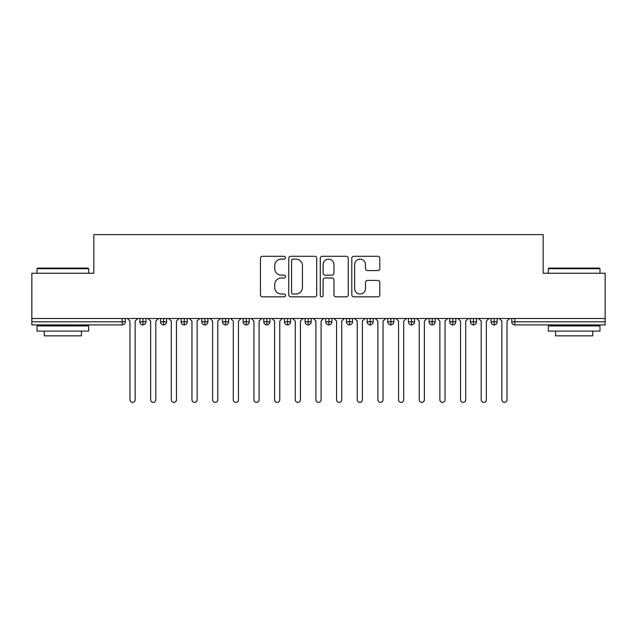 <?xml version="1.0" encoding="UTF-8"?>
<svg xmlns="http://www.w3.org/2000/svg" width="637" height="637" viewBox="0 0 637 637"><rect width="100%" height="100%" fill="white"/><g stroke="black" fill="none" stroke-linecap="round" stroke-linejoin="round"><path stroke-width="0.96" d="M285.448 257.698A1.417 1.417 0 0 0 284.022 256.281L262.484 256.281A2.03 2.03 0 0 0 260.453 258.311L260.453 294.812A2.03 2.03 0 0 0 262.484 296.842L284.022 296.842A1.417 1.417 0 0 0 285.448 295.417A1.417 1.417 0 0 0 284.022 293.999L281.236 293.999A6.489 6.489 0 0 1 274.746 287.51L274.746 284.468A6.489 6.489 0 0 1 281.236 277.979L284.022 277.979A1.417 1.417 0 0 0 285.448 276.562A1.417 1.417 0 0 0 284.022 275.144L281.236 275.144A6.489 6.489 0 0 1 274.746 268.655L274.746 265.613A6.489 6.489 0 0 1 281.236 259.124L284.022 259.124A1.417 1.417 0 0 0 285.448 257.698M377.765 270.582A2.03 2.03 0 0 0 379.795 268.551L379.795 258.311A2.03 2.03 0 0 0 377.765 256.281L353.838 256.281A2.03 2.03 0 0 0 351.807 258.311L351.807 294.812A2.03 2.03 0 0 0 353.838 296.842L377.765 296.842A2.03 2.03 0 0 0 379.795 294.812L379.795 282.446A2.03 2.03 0 0 0 377.765 280.415L367.525 280.415A2.03 2.03 0 0 0 365.495 282.446L365.495 288.577A5.422 5.422 0 0 1 360.072 293.999A5.422 5.422 0 0 1 354.65 288.577L354.65 264.546A5.422 5.422 0 0 1 360.072 259.124A5.422 5.422 0 0 1 365.495 264.546L365.495 268.551A2.03 2.03 0 0 0 367.525 270.582L377.765 270.582M31.85 318.5L605.15 318.5L605.15 273.257L543.17 273.257L543.17 234.623L93.83 234.623L93.83 273.257L31.85 273.257L31.85 321.804L122.185 321.804L122.185 318.5M316.724 258.311A2.03 2.03 0 0 0 314.694 256.281L290.767 256.281A2.03 2.03 0 0 0 288.744 258.311L288.744 294.812A2.03 2.03 0 0 0 290.767 296.842L314.694 296.842A2.03 2.03 0 0 0 316.724 294.812L316.724 258.311M322.306 256.281L346.233 256.281A2.03 2.03 0 0 1 348.256 258.311L348.256 294.812A2.03 2.03 0 0 1 346.233 296.842L335.994 296.842A2.03 2.03 0 0 1 333.963 294.812L333.963 280.009A2.03 2.03 0 0 0 331.933 277.979L325.141 277.979A2.03 2.03 0 0 0 323.11 280.009L323.11 295.417A1.417 1.417 0 0 1 321.693 296.842A1.417 1.417 0 0 1 320.276 295.417L320.276 258.311A2.03 2.03 0 0 1 322.306 256.281M125.282 318.5L125.282 321.804A3.097 3.097 0 0 1 122.185 324.902L31.85 324.902L31.85 321.804M605.15 318.5L605.15 324.902L514.815 324.902A3.097 3.097 0 0 1 511.718 321.804L511.718 318.5L511.718 321.804A3.097 3.097 0 0 0 514.815 324.902L514.815 321.804L605.15 321.804M142.943 324.902A3.097 3.097 0 0 1 139.845 321.804L139.845 318.5L139.845 321.804A3.097 3.097 0 0 0 142.943 324.902A3.097 3.097 0 0 0 145.945 321.804L145.945 318.5L145.945 321.804A3.097 3.097 0 0 1 142.943 324.902L142.943 321.804L145.945 321.804M142.943 318.5L142.943 321.804L139.845 321.804M122.185 324.902A3.097 3.097 0 0 0 125.282 321.804A3.097 3.097 0 0 1 122.185 324.902L122.185 321.804L125.282 321.804M163.605 318.5L163.605 321.804L160.508 321.804L160.508 318.5L160.508 321.804A3.097 3.097 0 0 0 163.605 324.902A3.097 3.097 0 0 0 166.599 321.804L166.599 318.5L166.599 321.804A3.097 3.097 0 0 1 163.605 324.902A3.097 3.097 0 0 1 160.508 321.804A3.097 3.097 0 0 0 163.605 324.902L163.605 321.804L166.599 321.804M184.268 318.5L184.268 321.804L181.163 321.804L181.163 318.5L181.163 321.804A3.097 3.097 0 0 0 184.268 324.902A3.097 3.097 0 0 0 187.262 321.804L187.262 318.5L187.262 321.804A3.097 3.097 0 0 1 184.268 324.902A3.097 3.097 0 0 1 181.163 321.804A3.097 3.097 0 0 0 184.268 324.902L184.268 321.804L187.262 321.804M204.923 318.5L204.923 324.902A3.097 3.097 0 0 1 201.825 321.804L201.825 318.5L201.825 321.804A3.097 3.097 0 0 0 204.923 324.902A3.097 3.097 0 0 0 207.917 321.804L207.917 318.5M225.586 318.5L225.586 324.902A3.097 3.097 0 0 1 222.488 321.804A3.097 3.097 0 0 0 225.586 324.902A3.097 3.097 0 0 1 222.488 321.804L222.488 318.5M228.579 318.5L228.579 321.804A3.097 3.097 0 0 1 225.586 324.902A3.097 3.097 0 0 0 228.579 321.804L222.488 321.804M246.24 318.5L246.24 321.804L243.143 321.804L243.143 318.5L243.143 321.804A3.097 3.097 0 0 0 246.24 324.902A3.097 3.097 0 0 0 249.242 321.804L249.242 318.5L249.242 321.804A3.097 3.097 0 0 1 246.24 324.902A3.097 3.097 0 0 1 243.143 321.804A3.097 3.097 0 0 0 246.24 324.902L246.24 321.804L249.242 321.804M266.903 324.902A3.097 3.097 0 0 1 263.806 321.804L263.806 318.5L263.806 321.804A3.097 3.097 0 0 0 266.903 324.902A3.097 3.097 0 0 0 269.897 321.804L269.897 318.5L269.897 321.804A3.097 3.097 0 0 1 266.903 324.902L266.903 321.804L269.897 321.804M287.566 318.5L287.566 321.804L284.46 321.804L284.46 318.5L284.46 321.804A3.097 3.097 0 0 0 287.566 324.902A3.097 3.097 0 0 0 290.56 321.804L290.56 318.5L290.56 321.804A3.097 3.097 0 0 1 287.566 324.902A3.097 3.097 0 0 1 284.46 321.804A3.097 3.097 0 0 0 287.566 324.902L287.566 321.804L290.56 321.804M308.22 318.5L308.22 324.902A3.097 3.097 0 0 1 305.123 321.804L305.123 318.5L305.123 321.804A3.097 3.097 0 0 0 308.22 324.902A3.097 3.097 0 0 0 311.214 321.804L311.214 318.5M328.883 318.5L328.883 324.902A3.097 3.097 0 0 1 325.786 321.804L325.786 318.5L325.786 321.804A3.097 3.097 0 0 0 328.883 324.902A3.097 3.097 0 0 0 331.877 321.804L331.877 318.5M349.538 318.5L349.538 324.902A3.097 3.097 0 0 1 346.44 321.804L346.44 318.5L346.44 321.804A3.097 3.097 0 0 0 349.538 324.902A3.097 3.097 0 0 0 352.54 321.804L352.54 318.5M370.201 318.5L370.201 321.804L367.103 321.804L367.103 318.5L367.103 321.804A3.097 3.097 0 0 0 370.201 324.902A3.097 3.097 0 0 0 373.194 321.804L373.194 318.5L373.194 321.804A3.097 3.097 0 0 1 370.201 324.902A3.097 3.097 0 0 1 367.103 321.804A3.097 3.097 0 0 0 370.201 324.902L370.201 321.804L373.194 321.804M390.863 318.5L390.863 321.804L387.758 321.804L387.758 318.5L387.758 321.804A3.097 3.097 0 0 0 390.863 324.902A3.097 3.097 0 0 0 393.857 321.804L393.857 318.5L393.857 321.804A3.097 3.097 0 0 1 390.863 324.902A3.097 3.097 0 0 1 387.758 321.804A3.097 3.097 0 0 0 390.863 324.902L390.863 321.804L393.857 321.804M411.518 318.5L411.518 321.804L408.421 321.804L408.421 318.5L408.421 321.804A3.097 3.097 0 0 0 411.518 324.902A3.097 3.097 0 0 0 414.512 321.804L414.512 318.5L414.512 321.804A3.097 3.097 0 0 1 411.518 324.902A3.097 3.097 0 0 1 408.421 321.804A3.097 3.097 0 0 0 411.518 324.902L411.518 321.804L414.512 321.804M432.181 318.5L432.181 324.902A3.097 3.097 0 0 1 429.083 321.804L429.083 318.5L429.083 321.804A3.097 3.097 0 0 0 432.181 324.902A3.097 3.097 0 0 0 435.175 321.804L435.175 318.5M452.835 318.5L452.835 324.902A3.097 3.097 0 0 1 449.738 321.804L449.738 318.5L449.738 321.804A3.097 3.097 0 0 0 452.835 324.902A3.097 3.097 0 0 0 455.837 321.804L455.837 318.5M473.498 318.5L473.498 321.804L470.401 321.804L470.401 318.5L470.401 321.804A3.097 3.097 0 0 0 473.498 324.902A3.097 3.097 0 0 0 476.492 321.804L476.492 318.5L476.492 321.804A3.097 3.097 0 0 1 473.498 324.902A3.097 3.097 0 0 1 470.401 321.804A3.097 3.097 0 0 0 473.498 324.902L473.498 321.804L476.492 321.804M494.161 318.5L494.161 324.902A3.097 3.097 0 0 1 491.055 321.804L491.055 318.5L491.055 321.804A3.097 3.097 0 0 0 494.161 324.902A3.097 3.097 0 0 0 497.155 321.804L497.155 318.5M266.903 318.5L266.903 321.804L263.806 321.804M292.996 259.124A1.417 1.417 0 0 0 291.579 260.541L291.579 292.582A1.417 1.417 0 0 0 292.996 293.999L295.942 293.999A6.489 6.489 0 0 0 302.432 287.51L302.432 265.613A6.489 6.489 0 0 0 295.942 259.124L292.996 259.124M333.963 264.65A5.422 5.422 0 0 0 328.541 259.219A5.422 5.422 0 0 0 323.11 264.65L323.11 273.114A2.03 2.03 0 0 0 325.141 275.144L331.933 275.144A2.03 2.03 0 0 0 333.963 273.114L333.963 264.65M127.4 318.5L129.98 321.08L129.98 399.797A2.58 2.58 0 0 0 132.568 402.377A2.58 2.58 0 0 0 135.148 399.797L135.148 321.08L137.727 318.5M148.063 318.5L150.643 321.08L150.643 399.797A2.58 2.58 0 0 0 153.222 402.377A2.58 2.58 0 0 0 155.81 399.797L155.81 321.08L158.39 318.5M168.717 318.5L171.305 321.08L171.305 399.797A2.58 2.58 0 0 0 173.885 402.377A2.58 2.58 0 0 0 176.465 399.797L176.465 321.08L179.045 318.5M189.38 318.5L191.96 321.08L191.96 399.797A2.58 2.58 0 0 0 194.54 402.377A2.58 2.58 0 0 0 197.128 399.797L197.128 321.08L199.707 318.5M210.035 318.5L212.623 321.08L212.623 399.797A2.58 2.58 0 0 0 215.202 402.377A2.58 2.58 0 0 0 217.782 399.797L217.782 321.08L220.37 318.5M37.631 268.089L88.041 268.089L88.662 268.71L37.018 268.71L37.631 268.089M62.84 331.105L37.018 331.105L37.018 325.937L88.662 325.937L88.662 331.105L62.84 331.105M81.432 331.105L81.432 335.85L44.248 335.85L44.248 331.105M548.959 268.089L599.369 268.089L599.982 268.71L548.338 268.71L548.959 268.089M574.16 331.105L548.338 331.105L548.338 325.937L599.982 325.937L599.982 331.105L574.16 331.105M592.752 331.105L592.752 335.85L555.568 335.85L555.568 331.105M230.698 318.5L233.277 321.08L233.277 399.797A2.58 2.58 0 0 0 235.865 402.377A2.58 2.58 0 0 0 238.445 399.797L238.445 321.08L241.025 318.5M251.36 318.5L253.94 321.08L253.94 399.797A2.58 2.58 0 0 0 256.52 402.377A2.58 2.58 0 0 0 259.108 399.797L259.108 321.08L261.688 318.5M272.015 318.5L274.595 321.08L274.595 399.797A2.58 2.58 0 0 0 277.183 402.377A2.58 2.58 0 0 0 279.762 399.797L279.762 321.08L282.342 318.5M292.678 318.5L295.257 321.08L295.257 399.797A2.58 2.58 0 0 0 297.837 402.377A2.58 2.58 0 0 0 300.425 399.797L300.425 321.08L303.005 318.5M313.332 318.5L315.92 321.08L315.92 399.797A2.58 2.58 0 0 0 318.5 402.377A2.58 2.58 0 0 0 321.08 399.797L321.08 321.08L323.668 318.5M333.995 318.5L336.575 321.08L336.575 399.797A2.58 2.58 0 0 0 339.163 402.377A2.58 2.58 0 0 0 341.743 399.797L341.743 321.08L344.322 318.5M354.658 318.5L357.238 321.08L357.238 399.797A2.58 2.58 0 0 0 359.817 402.377A2.58 2.58 0 0 0 362.405 399.797L362.405 321.08L364.985 318.5M375.312 318.5L377.892 321.08L377.892 399.797A2.58 2.58 0 0 0 380.48 402.377A2.58 2.58 0 0 0 383.06 399.797L383.06 321.08L385.64 318.5M395.975 318.5L398.555 321.08L398.555 399.797A2.58 2.58 0 0 0 401.135 402.377A2.58 2.58 0 0 0 403.723 399.797L403.723 321.08L406.302 318.5M416.63 318.5L419.218 321.08L419.218 399.797A2.58 2.58 0 0 0 421.798 402.377A2.58 2.58 0 0 0 424.377 399.797L424.377 321.08L426.965 318.5M437.293 318.5L439.872 321.08L439.872 399.797A2.58 2.58 0 0 0 442.46 402.377A2.58 2.58 0 0 0 445.04 399.797L445.04 321.08L447.62 318.5M457.955 318.5L460.535 321.08L460.535 399.797A2.58 2.58 0 0 0 463.115 402.377A2.58 2.58 0 0 0 465.695 399.797L465.695 321.08L468.283 318.5M478.61 318.5L481.19 321.08L481.19 399.797A2.58 2.58 0 0 0 483.778 402.377A2.58 2.58 0 0 0 486.357 399.797L486.357 321.08L488.937 318.5M499.273 318.5L501.852 321.08L501.852 399.797A2.58 2.58 0 0 0 504.432 402.377A2.58 2.58 0 0 0 507.02 399.797L507.02 321.08L509.6 318.5M514.815 318.5L514.815 321.804L511.718 321.804A3.097 3.097 0 0 0 514.815 324.902M201.825 321.804A3.097 3.097 0 0 0 204.923 324.902A3.097 3.097 0 0 0 207.917 321.804L201.825 321.804M305.123 321.804A3.097 3.097 0 0 0 308.22 324.902A3.097 3.097 0 0 0 311.214 321.804L305.123 321.804M325.786 321.804A3.097 3.097 0 0 0 328.883 324.902A3.097 3.097 0 0 0 331.877 321.804L325.786 321.804M346.44 321.804A3.097 3.097 0 0 0 349.538 324.902A3.097 3.097 0 0 0 352.54 321.804L346.44 321.804M429.083 321.804A3.097 3.097 0 0 0 432.181 324.902A3.097 3.097 0 0 0 435.175 321.804L429.083 321.804M449.738 321.804A3.097 3.097 0 0 0 452.835 324.902A3.097 3.097 0 0 0 455.837 321.804L449.738 321.804M491.055 321.804L497.155 321.804A3.097 3.097 0 0 1 494.161 324.902M37.018 273.257L37.018 268.71M48.794 325.937L48.794 324.902M76.886 325.937L76.886 324.902M88.662 273.257L88.662 268.71M548.338 273.257L548.338 268.71M560.114 325.937L560.114 324.902M588.206 325.937L588.206 324.902M599.982 273.257L599.982 268.71"/></g></svg>
